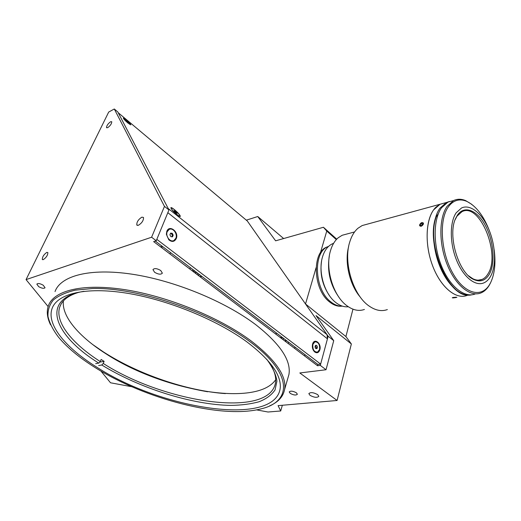 <?xml version="1.0" encoding="UTF-8"?>
<svg xmlns="http://www.w3.org/2000/svg" width="521" height="521" viewBox="0 0 521 521"><rect width="100%" height="100%" fill="white"/><g stroke="black" fill="none" stroke-linecap="round" stroke-linejoin="round"><path stroke-width="0.78" d="M420.662 225.704L420.167 224.805L421.033 223.496L422.401 223.073L422.902 223.965L422.03 225.287L420.662 225.704M420.975 225.606L420.167 224.805M419.711 225.801C421.828 226.479 423.039 225.541 423.352 222.975C421.235 222.298 420.024 223.242 419.711 225.801M422.355 224.798L421.033 223.496M92.731 344.557L103.633 352.053C138.345 374.345 186.772 390.913 225.404 393.602M310.028 395.348C314.248 397.569 317.178 397.894 318.819 396.325L317.66 394.618C313.427 392.385 310.483 392.059 308.842 393.622L310.028 395.348M138.371 225.313C141.933 223.06 143.64 220.435 143.496 217.452L141.888 217.153C138.345 219.419 136.645 222.037 136.795 225.007L138.371 225.313M107.678 127.697C110.341 125.704 111.702 123.718 111.768 121.738L110.582 121.751C107.925 123.751 106.571 125.73 106.512 127.704L107.678 127.697M43.308 259.627C46.323 257.53 47.834 255.173 47.841 252.548L46.844 252.379C43.836 254.476 42.331 256.833 42.325 259.451L43.308 259.627M38.691 286.654C41.836 288.406 43.959 288.764 45.053 287.722L43.217 285.215C40.065 283.45 37.935 283.092 36.835 284.134L38.691 286.654M154.6 272.281C158.338 274.443 160.924 274.736 162.357 273.147L160.735 270.516C156.99 268.341 154.398 268.048 152.959 269.624L154.6 272.281M290.243 393.401C293.681 395.211 296.058 395.485 297.38 394.241L296.371 392.788C292.926 390.971 290.542 390.691 289.227 391.935L290.243 393.401M287.755 378.552L288.953 374.404C291.239 360.447 280.122 343.834 255.596 324.57C224.792 301.255 174.157 280.467 131.872 274.163C89.508 267.827 60.586 275.915 55.037 291.571M50.563 324.817C47.144 317.83 46.415 311.473 48.381 305.762C53.696 290.568 82.624 283.027 125.327 289.735C167.957 296.41 219.211 317.335 250.497 340.46C275.401 359.555 286.771 375.869 284.616 389.415C283.222 396.676 278.234 402.153 269.657 405.846M249.552 341.418C209.416 311.506 136.919 287.195 92.491 288.523L75.421 290.138C65.848 292.385 58.469 295.7 53.272 300.063C49.365 304.928 47.613 310.457 48.023 316.657C49.593 323.111 52.999 329.839 58.235 336.846C66.981 347.422 79.27 357.653 95.115 367.539C145.203 399.145 222.246 419.281 261.373 408.777C292.229 401.548 293.056 373.134 249.552 341.418M96.886 367.24C160.943 408.874 272.978 427.005 280.057 389.252C282.161 376.136 271.102 360.343 246.876 341.874C216.606 319.614 167.228 299.516 126.18 293.082C85.06 286.628 57.16 293.857 52.087 308.523C46.226 324.778 66.05 348.093 96.886 367.24M107.528 354.768C138.736 373.277 172.112 385.605 207.638 391.759M270.288 364.003C274.704 371.206 276.417 377.575 275.42 383.124C268.777 418.812 164.063 402.655 103.249 363.45L104.115 361.359L101.139 359.47L100.266 361.567C72.093 343.573 54.418 321.952 59.843 306.784L59.843 306.778C62.077 300.422 68.14 295.681 78.026 292.555M189.807 269.005L190.328 267.638M286.172 340.376L285.775 341.698M283.437 338.305L283.04 339.62M114.294 108.993L164.467 206.381L168.96 209.943L117.805 111.943L114.294 108.993L108.7 112.041L26.05 279.614L151.598 237.224L156.241 240.754L168.96 209.943M283.645 238.546L257.752 216.521L275.622 240.819L323.43 227.267L336.742 239.159M246.322 220.168L257.752 216.521M326.029 369.747L299.822 372.964L337.094 400.48L351.362 343.971L316 315.55L333.733 340.662L326.029 369.747L320.291 365.39L317.53 365.742L153.643 241.607L156.241 240.754M151.598 237.224L164.467 206.381M161.562 245.808L161.002 247.188M131.898 386.751L110.524 382.785L100.911 371.043M48.114 306.563L26.05 279.614M288.217 343.541L288.608 342.225M282.343 405.26L280.702 410.984L268.009 412.007L256.534 409.877M294.671 348.432L295.049 347.116M337.094 400.48L278.09 405.631L280.702 410.984M336.325 239.608L326.758 231.07L323.43 227.267M326.758 231.07L320.415 252.848M316.084 267.709L305.521 303.977L345.911 336.559L352.964 309.174M351.362 343.971L345.911 336.559M304.98 354.651L304.616 355.96M320.291 365.39L328.145 336.234L333.733 340.662M305.521 303.977L328.145 336.234M317.53 365.742L317.882 364.44L320.643 364.081L156.814 239.367L167.827 212.685L327.449 338.839L320.643 364.081M275.687 379.692C256.671 407.91 161.354 390.353 105.496 353.485C79.042 336.625 61.478 316.397 63.399 300.923M98.664 365.534L101.777 365L103.249 363.45M266.661 359.19C272.581 367.168 276 374.495 276.925 381.164L275.062 389.91C271.708 394.879 266.439 398.806 259.243 401.698C251.142 403.977 241.724 405.208 231.011 405.397C192.242 404.902 139.648 388.288 101.777 365M100.266 361.567L98.788 363.117C54.308 335.654 38.919 298.774 84.024 291.291M98.788 363.117L95.682 363.665M100.11 362.062L104.115 361.359M195.557 273.356L196.476 272.307M275.87 334.189L276.286 332.873L276.058 334.332M282.538 337.621L281.125 338.175M279.569 335.368L277.55 333.831M201.647 276.234L200.709 277.257M199.452 274.567L198.338 275.466M193.981 272.164L194.489 270.803M193.454 271.767L193.968 270.406M285.547 339.9L285.15 341.222M192.444 271.005L192.965 269.637M161.484 245.749L160.917 247.123M176.248 238.605C179.204 231.982 169.416 224.31 166.824 231.311L166.362 234.281L168.824 239.829C171.989 242.272 174.463 241.861 176.248 238.605M172.412 235.648L171.311 233.193M319.855 349.793C321.789 343.534 314.352 337.549 312.607 344.023L312.567 344.147C311.942 347.207 312.607 349.78 314.56 351.851C316.95 353.531 318.715 352.841 319.855 349.793M177.003 214.639C178.859 216.085 179.973 216.684 180.331 216.43C180.175 215.127 178.143 212.809 174.235 209.475C172.327 207.983 171.201 207.378 170.862 207.671C171.07 209.012 173.122 211.337 177.003 214.639M127.892 123.021L130.797 124.877C130.654 124.115 129.136 122.474 126.251 119.954L123.321 118.078C123.497 118.866 125.02 120.514 127.892 123.021M327.038 334.658L168.244 208.563L118.202 112.705L247.319 220.995L327.038 334.658L327.449 338.839M246.811 220.572L247.319 220.995M155.304 241.06L317.882 364.44M316.032 348.588L316.54 347.859L315.42 345.488M319.542 349.545C319.946 344.492 318.403 341.919 314.912 341.828L312.887 344.401C312.47 349.454 314 352.04 317.491 352.15L319.542 349.545M315.778 348.595L317.002 348.562L317.445 346.953L316.67 345.371L315.446 345.397L314.997 347.012L315.778 348.595M171.78 236.749L172.197 236.189C172.477 234.763 172.002 233.844 170.764 233.421L170.478 233.428M175.838 238.286C177.869 233.844 172.809 227.208 169.084 229.487L167.241 231.63C165.177 236.072 170.25 242.727 173.949 240.481L175.838 238.286M172.51 236.821L173.187 235.127L172.236 233.278L170.601 233.121L169.918 234.815L170.868 236.664L172.51 236.821M171.963 236.768L172.536 235.342L173.187 235.127M179.458 216.059L179.927 216.039C180.741 215.401 173.812 208.589 171.774 208.035L171.285 208.042C170.432 208.66 177.485 215.57 179.458 216.059M174.815 210.953L174.092 210.712L174.893 211.8L177.127 213.369L174.815 210.953L174.509 211.279M175.922 212.705L176.326 212.275M129.97 124.454L130.471 124.578C129.501 122.845 127.398 120.82 124.174 118.508L123.653 118.371C124.643 120.123 126.746 122.148 129.97 124.454M128.257 122.546L125.874 120.41L128.257 122.546M196.892 274.372L198.039 273.492M199.126 274.313L198.24 275.388L198.807 275.199M194.965 272.906L196.007 271.949M201.041 275.772L200.051 276.762M199.061 274.613L198.859 275.16M281.815 337.074L280.239 337.497M333.622 243.32L332.6 243.711C327.774 245.912 324.349 250.51 322.343 257.498C318.11 271.897 324.407 293.512 335.335 302.16L335.934 302.642C340.089 305.827 344.225 307.201 348.334 306.758M329.357 295.492C322.382 285.117 319.764 273.785 321.509 261.496M342.421 306.153C338.481 306.381 334.567 304.915 330.679 301.75C314.183 289.35 312.795 251.65 328.21 246.531L328.575 246.381M338.93 297.224C330.106 284.668 326.914 270.881 329.357 255.857M364.426 309.454C358.832 311.441 352.997 310.203 346.914 305.749C333.225 295.961 324.967 268.569 330.425 250.933C332.105 245.157 334.703 240.761 338.227 237.758L342.147 235.284L346.582 234.092M360.421 297.27C349.676 285.104 344.348 262.096 348.634 246.654M387.35 309.585C381.646 311.643 375.621 310.503 369.298 306.166C353.056 295.511 342.935 261.868 349.891 241.549C351.734 235.746 354.43 231.304 357.986 228.244L362.16 225.56L366.992 224.238M453.218 297.882C451.915 297.901 451.954 297.751 453.329 297.432L456.891 297.309M421.743 222.623L421.977 222.545C424.185 223.105 423.905 224.356 421.144 226.296C419.06 226.029 419.066 224.903 421.163 222.903M471.831 294.801C460.935 297.608 446.595 284.661 438.975 264.069C431.297 243.522 431.902 219.237 439.919 208.211L446.386 202.526L440.089 204.245L433.583 209.917C425.26 221.217 424.869 246.492 433.159 267.188C441.378 287.957 456.429 299.881 467.22 295.361C455.888 300.155 439.919 286.596 432.033 264.186C424.035 241.848 426.158 216.078 436.123 207L440.089 204.245L444.739 202.975L362.16 225.56M490.424 276.612C488.633 279.686 486.425 281.783 483.794 282.903C475.185 286.622 463.097 276.781 456.389 259.79C449.623 242.851 449.675 222.128 456.201 212.77L461.528 207.983C470.372 203.776 482.277 213.59 488.972 229.741C495.712 245.853 496.461 266.172 490.424 276.612M457.458 215.101C464.406 204.812 477.497 210.334 485.585 225.893C493.771 241.308 495.556 263.574 489.226 274.391C485.383 280.689 480.225 282.395 473.765 279.517C458.591 273.251 447.278 235.297 455.608 218.494L457.458 215.101M455.061 219.862L457.054 216.091L461.938 211.702C479.509 201.979 501.02 254.046 488.008 273.805C486.399 276.547 484.419 278.422 482.068 279.425C479.255 280.585 476.207 280.37 472.925 278.787L468.47 275.739M446.386 202.526L449.447 201.49M490.678 282.532L489.46 284.909C487.207 288.829 484.393 291.493 481.026 292.9C470.346 297.439 455.334 285.306 447.051 264.238C438.689 243.242 438.936 217.654 447.142 206.264L453.57 200.559C457.327 198.807 461.359 198.827 465.663 200.618L471.824 204.382M475.295 293.922C464.569 298.448 449.538 286.407 441.28 265.463C432.951 244.59 433.257 219.133 441.515 207.781L447.975 202.089L452.599 200.826M494.168 249.741C495.881 262.942 494.716 273.883 490.665 282.558L489.883 284.023C481.879 298.559 464.244 294.15 452.534 272.743C440.694 251.539 438.91 219.764 448.366 206.824C453.283 200.24 459.333 198.384 466.516 201.262C476.272 205.958 484.074 216.248 489.909 232.119M446.771 202.61L447.871 202.141M470.111 294.893C449.467 299.041 425.67 245.235 436.233 216.775L438.272 213.903M445.65 203.49L445.989 203.014M470.326 294.893C449.656 299.972 425.208 245.658 435.908 216.86L436.233 216.775M327.924 246.661L327.038 247C311.695 252.099 313.062 289.546 329.467 301.861C333.538 305.156 337.615 306.595 341.704 306.179M453.29 297.791L456.096 297.439L453.263 297.621M453.667 297.862C456.982 297.465 457.614 297.25 455.556 297.224C452.235 297.621 451.603 297.836 453.667 297.862M118.215 112.718L247.332 221.015M107.385 354.404L106.779 354.3M170.543 252.626L169.996 254.001M288.953 374.404L284.616 389.415M162.389 246.44L161.829 247.814M42.696 259.705L42.325 259.451M137.349 225.424L136.795 225.007M131.748 367.533L132.015 367.891M59.843 306.784L61.081 304.101M312.522 344.453L312.607 344.023M179.823 216.443L180.331 216.43M314.085 341.958L314.912 341.828M168.303 229.754L169.084 229.487M333.531 243.47L332.6 243.711M456.005 297.354L454.755 297.582M354.58 231.943L342.147 235.284M482.068 279.425L478.219 280.161M472.925 278.787L473.765 279.517M455.256 219.4L455.608 218.494M466.516 201.262L465.663 200.618M490.665 282.558L490.261 283.411M453.57 200.559L447.975 202.089M327.038 247L327.429 246.895"/></g></svg>
